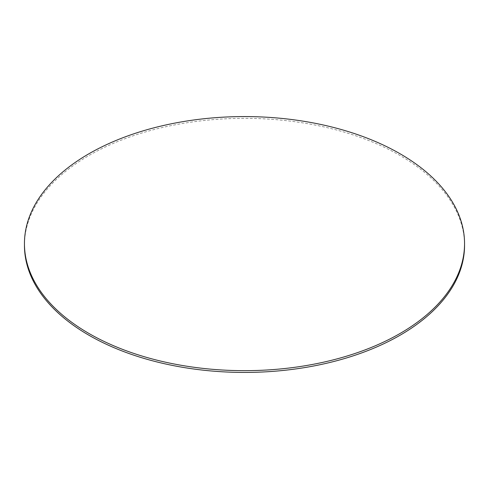 <?xml version="1.0" encoding="UTF-8"?>
<svg xmlns="http://www.w3.org/2000/svg" width="489" height="489" viewBox="0 0 489 489"><rect width="100%" height="100%" fill="white"/><g stroke="black" fill="none" stroke-linecap="round" stroke-linejoin="round"><path stroke-width="0.37" stroke-dasharray="2.44 1.83" d="M464.55 245.386A220.05 127.042 0 0 0 400.1 155.551A220.05 127.042 0 0 0 160.288 128.008A220.05 127.042 0 0 0 24.45 245.386"/><path stroke-width="0.73" d="M88.9 333.449A220.05 127.042 0 0 0 328.712 360.992A220.05 127.042 0 0 0 464.55 243.614A220.05 127.042 0 0 0 400.1 153.784A220.05 127.042 0 0 0 160.288 126.241A220.05 127.042 0 0 0 24.45 243.614A220.05 127.042 0 0 0 88.9 333.449M24.45 243.614L24.45 245.386A220.05 127.042 0 0 0 88.9 335.216A220.05 127.042 0 0 0 328.712 362.759A220.05 127.042 0 0 0 464.55 245.386L464.55 243.614"/></g></svg>
